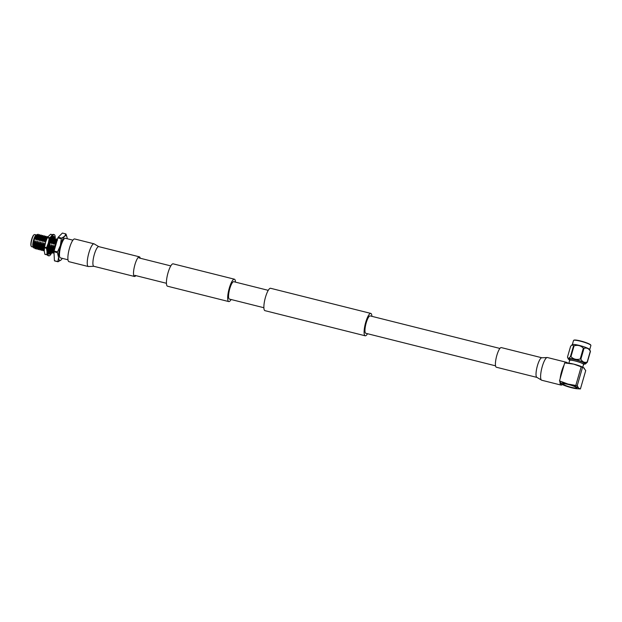 <?xml version="1.0" encoding="UTF-8"?>
<svg xmlns="http://www.w3.org/2000/svg" width="622" height="622" viewBox="0 0 622 622"><rect width="100%" height="100%" fill="white"/><g stroke="black" fill="none" stroke-linecap="round" stroke-linejoin="round"><path stroke-width="0.93" d="M231.096 299.509A11.538 2.791 -75.9 0 1 228.764 301.577A11.538 2.791 -75.9 0 1 229.3 288.103A11.538 2.791 -75.9 0 1 234.377 279.192A11.538 2.791 -75.9 0 1 235.458 282.124M228.764 301.577L167.512 286.213A11.538 2.791 -75.9 0 1 168.049 272.739A11.538 2.791 -75.9 0 1 173.126 263.837L234.377 279.192M371.878 316.334A11.538 2.791 104.1 0 0 370.805 313.41A11.538 2.791 104.1 0 0 365.72 322.313A11.538 2.791 104.1 0 0 365.192 335.787A11.538 2.791 104.1 0 0 367.516 333.719M370.805 313.41L270.57 288.274A11.538 2.791 104.1 0 0 265.493 297.176A11.538 2.791 104.1 0 0 264.956 310.658L365.192 335.787M499.909 348.444L370.176 315.906A8.965 2.169 104.1 0 0 366.226 322.826A8.965 2.169 104.1 0 0 365.814 333.291L495.547 365.829M263.883 307.727L229.394 299.081A8.965 2.169 -75.9 0 1 229.806 288.608A8.965 2.169 -75.9 0 1 233.755 281.696L268.245 290.342M562.319 384.528A11.709 2.83 -75.9 0 1 561.083 385.096A11.709 2.83 -75.9 0 1 559.987 382.032M560.15 378.642A11.709 2.83 -75.9 0 1 561.627 371.42A11.709 2.83 -75.9 0 1 564.045 365.145M536.98 377.422L496.372 367.237A10.131 2.449 -75.9 0 1 496.838 355.403A10.131 2.449 -75.9 0 1 501.301 347.589L541.91 357.774L547.407 357.526A11.709 2.83 -75.9 0 0 542.252 366.56A11.709 2.83 -75.9 0 0 541.342 380.019A11.709 2.83 -75.9 0 0 541.715 380.236L536.98 377.422A10.131 2.449 -75.9 0 1 536.662 377.235A10.131 2.449 -75.9 0 1 537.447 365.588A10.131 2.449 -75.9 0 1 541.91 357.774M565.538 362.953A11.709 2.83 -75.9 0 1 566.782 362.377A11.709 2.83 -75.9 0 1 567.458 363.069M94.046 243.824L74.679 238.965A11.709 2.83 104.1 0 0 69.524 248.007A11.709 2.83 104.1 0 0 68.98 261.683L88.355 266.543A11.709 2.83 104.1 0 1 87.982 266.325A11.709 2.83 104.1 0 1 88.892 252.859A11.709 2.83 104.1 0 1 94.046 243.824L98.781 246.639A10.131 2.449 104.1 0 0 94.319 254.46A10.131 2.449 104.1 0 0 93.533 266.107A10.131 2.449 104.1 0 0 93.852 266.294L134.461 276.479A10.131 2.449 104.1 0 0 135.853 275.624M140.214 258.231A10.131 2.449 104.1 0 0 139.39 256.824A10.131 2.449 104.1 0 0 134.927 264.645A10.131 2.449 104.1 0 0 134.461 276.479M31.294 246.405L31.1 246.063A5.963 1.446 -75.9 0 1 31.675 239.369A5.963 1.446 -75.9 0 1 33.907 234.859L34.241 234.649A6.259 1.516 104.1 0 0 31.901 239.377A6.259 1.516 104.1 0 0 31.294 246.405A6.259 1.516 104.1 0 0 31.613 246.693L33.176 247.089M36.224 234.945L34.653 234.548A6.259 1.516 104.1 0 0 34.241 234.649M37.281 234.96L36.309 235.186L34.552 239.307L35.998 235.085A6.259 1.516 104.1 0 0 33.65 239.82A6.259 1.516 104.1 0 0 33.044 246.848L33.596 247.836L33.557 242.316L34.218 240.636L33.728 246.032L34.42 247.642M72.906 240.17L65.349 238.273A10.115 2.449 104.1 0 0 60.894 246.079A10.115 2.449 104.1 0 0 60.427 257.889L67.985 259.786M56.33 241.81L56.027 241.733A7.394 1.788 -75.9 0 1 57.286 239.657M53.142 252.804L52.357 253.068L51.509 251.21L51.603 247.953L53.165 245.387L52.862 251.552L53.819 253.426M53.982 253.465L53.049 251.599L53.15 248.341L54.332 245.682L53.819 250.853M34.731 237.853L33.806 239.828L33.557 242.316M36.457 234.789L37.048 234.883M34.568 248.108L33.596 247.836M51.595 252.415L50.81 252.68L49.962 250.822L50.055 247.572L51.618 245.006L51.315 251.164L52.271 253.037M49.939 245.566L49.768 250.775L50.724 252.649M48.477 251.568L49.177 252.26M50.055 252.027L49.27 252.291L48.539 251.226M43.867 250.479L43.081 250.736L42.226 248.886L42.319 245.628L43.89 243.062L43.587 249.228L44.255 251M44.248 250.868L43.867 246.017L45.048 243.35L44.543 246.825M42.319 250.091L41.534 250.355L40.679 248.497L40.772 245.239L42.343 242.673L42.039 248.839L42.988 250.705M40.772 249.702L39.987 249.966L39.132 248.108L39.225 244.85L40.795 242.285L40.492 248.45L41.441 250.324M39.225 249.313L38.44 249.577L37.584 247.719L37.678 244.462L39.248 241.896L38.945 248.061L39.894 249.935M37.678 248.924L36.892 249.189L36.037 247.331L36.13 244.073L37.701 241.507L37.398 247.673L38.346 249.546M36.13 248.536L35.345 248.8L34.49 246.942L34.583 243.692L36.154 241.126L35.851 247.284L36.799 249.158M34.218 240.636L34.303 246.895L35.252 248.769M38.828 235.349L37.856 235.575L36.099 239.695L36.309 236.788L34.552 239.307M36.309 236.788L38.167 234.261L38.789 235.8M38.074 234.253L37.304 234.58L36.123 236.741M39.621 234.642L38.828 234.999L36.099 239.695M40.376 235.73L39.404 235.963L37.647 240.084L37.67 237.13M37.856 237.176L39.715 234.649L40.337 236.189M41.169 235.023L40.376 235.388L37.647 240.084M41.923 236.119L40.951 236.352L39.194 240.473L39.217 237.518M39.404 237.565L41.262 235.038L41.884 236.578M42.716 235.411L41.923 235.769L39.194 240.473M43.462 236.508L42.498 236.741L40.741 240.862L40.764 237.907M40.951 237.954L42.809 235.419L43.431 236.966M44.263 235.8L43.47 236.158L40.741 240.862M45.009 236.896L44.045 237.13L42.288 241.25L42.312 238.296M42.498 238.343L44.356 235.808L44.978 237.355M45.81 236.189L45.017 236.547L42.288 241.25M46.557 237.285L45.585 237.518L43.835 241.631L43.859 238.685M44.045 238.731L45.904 236.197L46.526 237.744M47.35 236.578L46.564 236.935L43.835 241.631M47.256 237.775L45.383 242.02L45.398 239.066M45.593 239.12L46.774 236.959L47.738 236.865M52.512 238.405L52.714 239.291M53.539 238.133L53.111 238.164M52.979 238.257L50.405 243.28L50.172 242.082M54.293 239.221L53.321 239.454L51.564 243.575L51.587 240.621M51.774 240.667L53.64 238.14L54.262 239.68M55.086 238.514L54.293 238.879L51.564 243.575M55.84 239.61L54.868 239.843L53.111 243.964L53.134 241.009M53.321 241.056L55.187 238.529L55.809 240.069M56.633 238.902L55.84 239.26L53.111 243.964M57.387 239.999L56.415 240.232L54.658 244.353L54.682 241.398M54.868 241.445L56.734 238.91L57.356 240.457M35.765 241.025L35.275 246.421L35.967 248.022M37.312 241.414L36.822 246.81L37.514 248.411M38.859 241.802L38.37 247.191L39.062 248.8M40.407 242.191L39.917 247.579L40.609 249.189M41.954 242.58L41.464 247.968L42.156 249.577M43.501 242.969L43.011 248.357L43.703 249.966M52.746 238.84L51.774 239.066L51.198 239.968M50.421 241.872L50.017 243.186M49.947 245.231L50.079 244.617L49.604 244.92M49.371 246.219L49.177 249.616M49.216 250.036L49.884 251.513M51.237 244.905L50.747 250.301L51.432 251.902M52.784 245.293L52.295 250.682L52.979 252.291M34.607 240.737L34.412 247.61M38.828 234.999L36.488 239.789M36.154 241.126L35.959 247.999M40.376 235.388L38.035 240.178M37.701 241.507L37.507 248.388M41.923 235.769L39.583 240.566M39.248 241.896L39.054 248.777M43.47 236.158L41.13 240.955M40.795 242.285L40.601 249.165M45.017 236.547L42.669 241.344M42.343 242.673L42.148 249.554M46.564 236.935L44.216 241.733M43.89 243.062L43.696 249.943M45.048 243.35L45.437 243.451M52.753 238.49L51.369 240.52M51.02 241.367L50.405 243.28M49.869 245.643L49.884 251.49M54.293 238.879L51.953 243.668M51.618 245.006L51.432 251.879M55.84 239.26L53.5 244.057M56.68 240.481L54.658 244.353M53.165 245.387L52.979 252.268M54.332 245.682L54.441 247.222M50.079 244.617L49.978 245.262M56.027 241.733L55.047 244.446M54.713 245.776L54.052 248.567L54.433 248.668M53.974 252.866A7.394 1.788 -75.9 0 1 54.052 248.567M67.192 238.731A12.813 3.102 104.1 0 0 66.997 237.2A12.813 3.102 104.1 0 0 64.672 236.259A12.813 3.102 104.1 0 0 60.365 245.542A12.813 3.102 104.1 0 0 58.577 257.368A12.813 3.102 104.1 0 0 61.104 259.91A12.813 3.102 104.1 0 0 61.376 259.615A12.813 3.102 104.1 0 0 62.27 258.355M61.104 259.91L58.025 261.769A14.555 3.522 -75.9 0 1 57.862 261.605L58.577 257.368L57.395 252.656A14.555 3.522 -75.9 0 1 57.512 251.879L60.365 245.542L61.314 238.724A14.555 3.522 -75.9 0 1 61.594 238.125L64.672 236.259L65.854 233.919A14.555 3.522 -75.9 0 1 66.018 234.082L66.997 237.2M57.862 261.605L54.425 260.742L53.966 251.793L57.395 252.656M57.512 251.879L54.083 251.024A14.555 3.522 104.1 0 0 53.966 251.793M54.083 251.024L57.877 237.868L61.314 238.724M61.594 238.125L58.157 237.262A14.555 3.522 104.1 0 0 57.877 237.868M58.157 237.262L62.418 233.056L65.854 233.919M54.425 260.742A14.555 3.522 104.1 0 0 54.588 260.906L58.025 261.769M37.281 234.611L34.941 239.408M44.559 247.486A10.504 2.542 -75.9 0 1 44.605 247.175L46.541 247.657A10.504 2.542 -75.9 0 0 46.494 247.976A10.504 2.542 -75.9 0 0 46.448 248.287L44.512 247.797A10.504 2.542 -75.9 0 1 44.559 247.486M44.24 250.58A9.26 2.239 -75.9 0 1 44.24 250.363A9.26 2.239 -75.9 0 1 45.538 242.355A9.26 2.239 -75.9 0 1 47.521 237.277L47.77 236.811L47.552 237.254L49.488 237.744A10.504 2.542 -75.9 0 0 49.262 238.234L47.326 237.744A10.504 2.542 -75.9 0 1 47.552 237.254L50.607 234.245L52.473 234.712M46.907 254.833L44.978 254.351A10.504 2.542 -75.9 0 1 44.846 254.211L46.774 254.701A10.504 2.542 -75.9 0 0 46.907 254.833L47.272 254.623M46.448 248.287L47.039 251.599M44.512 247.797L44.255 250.899L44.846 254.211M44.24 250.363L44.255 250.899M47.023 252.936L46.774 254.701M49.262 238.234L48.329 243.054L46.541 247.657M47.326 237.744L45.538 242.355L44.605 247.175M51.439 236.344L49.488 237.744M50.46 237.69A9.26 2.239 104.1 0 0 48.329 243.054A9.26 2.239 104.1 0 0 47.031 251.381M51.743 252.68A10.947 2.651 -75.9 0 1 48.881 255.852L48.042 255.642A10.947 2.651 -75.9 0 1 48.547 242.86A10.947 2.651 -75.9 0 1 53.368 234.408L54.207 234.618A10.947 2.651 -75.9 0 1 55.234 238.545M48.881 255.852A10.947 2.651 -75.9 0 1 49.387 243.07A10.947 2.651 -75.9 0 1 54.207 234.618M54.347 236.99A9.167 2.216 -75.9 0 1 54.627 238.576M54.643 239.245L54.557 238.265L54.044 238.724M53.002 236.609A9.167 2.216 -75.9 0 1 53.772 236.344A9.167 2.216 -75.9 0 1 54.06 236.515L53.041 237.215M51.097 239.618A9.167 2.216 -75.9 0 1 52.52 237.114A9.167 2.216 -75.9 0 1 52.567 237.052L52.994 236.523L53.111 238.218L51.517 238.724M49.363 244.796A9.167 2.216 -75.9 0 1 50.6 240.815A9.167 2.216 -75.9 0 1 50.646 240.691L51.082 239.563L51.502 240.955L50.141 242.113M50.366 252.493L49.325 253.644L50.118 253.838A9.167 2.216 -75.9 0 1 49.309 254.134A9.167 2.216 -75.9 0 1 49.021 253.963A9.167 2.216 -75.9 0 1 48.998 253.931L48.773 253.574A9.167 2.216 -75.9 0 1 48.446 251.226A9.167 2.216 -75.9 0 1 48.446 251.125L48.485 250.122A9.167 2.216 -75.9 0 1 49.045 246.203A9.167 2.216 -75.9 0 1 49.076 246.063L49.34 244.773L50.102 245.379L49.371 244.765M51.043 252.688A9.167 2.216 -75.9 0 1 50.569 253.364L51.004 252.664M54.06 236.515A9.167 2.216 -75.9 0 1 54.091 236.547L54.301 238.203L53.088 237.845M50.569 253.364A9.167 2.216 -75.9 0 1 50.522 253.418L50.118 253.838M50.094 253.955L50.841 252.688M48.734 253.667L49.418 252.897L49.301 254.126M49.418 252.897L49.76 252.516L48.944 252.244L48.539 252.711M48.944 252.244L48.493 252.338M48.446 251.988L49.433 249.795L48.547 249.391M48.446 250.161L49.433 249.795M48.881 246.981L50.102 245.379M53.072 237.643L54.301 238.203M571.214 387.304A7.044 0.987 -163.9 0 0 576.586 387.864A7.044 0.987 -163.9 0 0 568.438 384.513A7.044 0.987 -163.9 0 0 563.058 383.961A7.044 0.987 -163.9 0 0 571.214 387.304M568.376 384.458A7.34 1.026 -163.9 0 0 562.778 383.875A7.34 1.026 -163.9 0 0 571.268 387.366A7.34 1.026 -163.9 0 0 576.874 387.941A7.34 1.026 -163.9 0 0 568.376 384.458M569.581 360.674A7.495 1.05 16.1 0 1 569.41 360.34A7.495 1.05 16.1 0 1 575.132 360.931A7.495 1.05 16.1 0 1 583.801 364.492A7.495 1.05 16.1 0 1 583.483 364.686M569.41 360.34L569.736 359.197A7.495 1.05 16.1 0 1 575.459 359.788A7.495 1.05 16.1 0 1 584.136 363.349L583.801 364.492M568.858 363.17L569.659 360.41A7.231 1.011 16.1 0 1 575.179 360.978A7.231 1.011 16.1 0 1 583.553 364.422L582.76 367.182M590.861 345.288L590.659 344.93A8.747 1.228 -163.9 0 0 585.333 342.372A8.747 1.228 -163.9 0 0 576.687 340.164A8.747 1.228 -163.9 0 0 574.028 340.133L573.663 340.327A9.042 1.267 16.1 0 1 576.415 340.358A9.042 1.267 16.1 0 1 585.356 342.636A9.042 1.267 16.1 0 1 590.861 345.288A9.042 1.267 16.1 0 1 590.9 345.49L589.703 349.634M572.038 344.813L572.411 344.565A9.042 1.267 16.1 0 1 575.202 344.58A9.042 1.267 16.1 0 1 584.229 346.889A9.042 1.267 16.1 0 1 589.664 349.548L590.449 351.368A10.473 1.469 -163.9 0 0 590.309 351.228C588.739 348.46 586.632 347.504 583.988 348.374A10.473 1.469 -163.9 0 0 583.343 348.157C580.785 345.56 577.698 344.79 574.067 345.832A10.473 1.469 -163.9 0 0 573.811 345.793A10.473 1.469 -163.9 0 0 573.562 345.762L572.007 344.837L570.607 346.291L567.482 357.106L568.267 358.925A9.042 1.267 16.1 0 1 571.136 358.653A9.042 1.267 16.1 0 1 581.103 361.296A9.042 1.267 16.1 0 1 585.52 363.909A9.042 1.267 16.1 0 1 583.934 364.033M590.449 351.368L587.323 362.191L585.52 363.909M587.323 362.191A10.473 1.469 -163.9 0 0 587.184 362.043L590.309 351.228M583.988 348.374L580.87 359.189C582.441 361.965 584.548 362.921 587.184 362.043M580.87 359.189A10.473 1.469 -163.9 0 0 580.217 358.98L583.343 348.157M567.482 357.106C567.933 358.754 568.92 358.575 570.436 356.577A10.473 1.469 16.1 0 1 570.685 356.608A10.473 1.469 16.1 0 1 570.949 356.647C573.5 359.252 576.594 360.021 580.217 358.98M572.333 344.619L573.531 340.475A9.042 1.267 16.1 0 1 573.663 340.327M570.436 356.577L573.562 345.762M574.067 345.832L570.949 356.647M569.542 359.874A9.042 1.267 16.1 0 1 568.267 358.925M579.541 388.898L580.419 388.944L578.592 388.105L577.216 385.718L567.987 384.062L559.505 380.882L561.052 383.712L562.031 384.38A9.314 1.306 -163.9 0 0 571.657 387.755A9.314 1.306 -163.9 0 0 577.232 388.766A9.314 1.306 -163.9 0 0 578.592 388.105A9.314 1.306 -163.9 0 0 567.987 384.062A9.314 1.306 -163.9 0 0 561.052 383.712A9.314 1.306 -163.9 0 0 562.031 384.38M580.419 388.944L585.73 370.557L583.374 367.501A9.314 1.306 16.1 0 0 573.741 364.119L564.69 362.906L559.505 380.882M584.346 368.162L582.519 367.33L577.216 385.718M575.871 385.205L581.173 366.817L573.741 364.119A9.314 1.306 16.1 0 0 568.166 363.108L564.69 362.906M581.173 366.817L582.519 367.33M166.439 283.29L134.733 275.344M170.793 265.905L139.095 257.951M561.083 385.096L541.715 380.236M566.782 362.377L547.407 357.526M98.781 246.639L139.39 256.824M93.852 266.294L88.355 266.543M57.442 239.369L55.35 244.749L54.098 250.946M54.13 255.074L53.99 252.361M49.371 253.574L49.698 251.475M577.232 388.766L579.867 388.921"/></g></svg>

